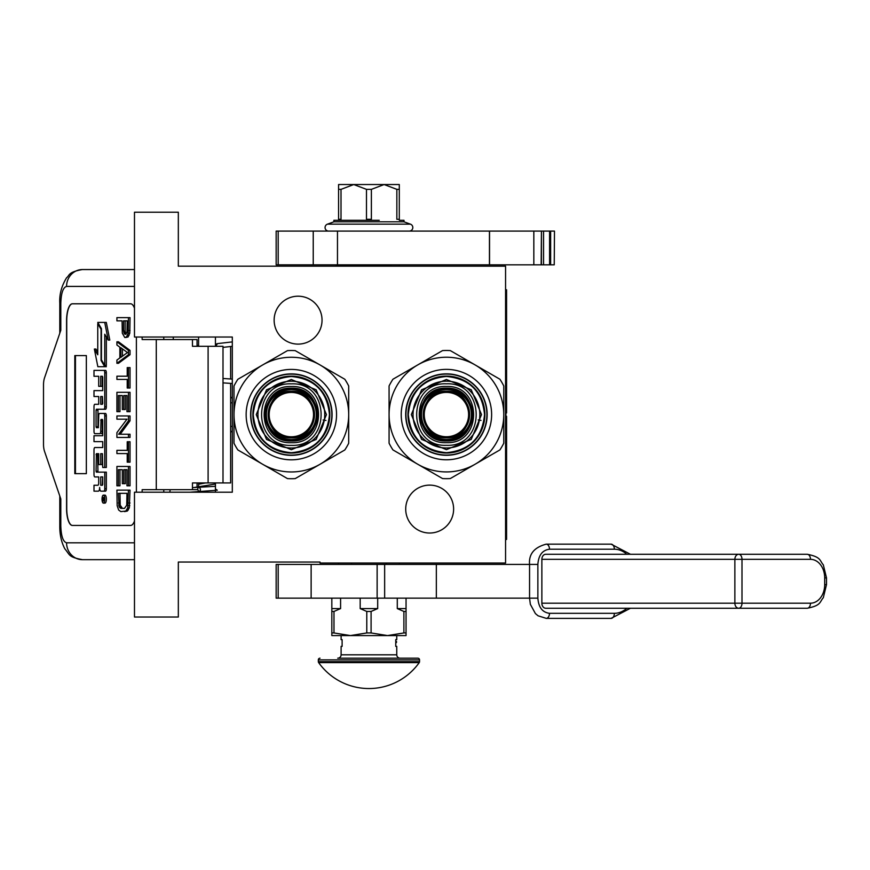 <?xml version="1.0" encoding="UTF-8"?>
<svg xmlns="http://www.w3.org/2000/svg" width="870" height="870" viewBox="0 0 870 870"><rect width="100%" height="100%" fill="white"/><g stroke="black" fill="none" stroke-linecap="round" stroke-linejoin="round"><path stroke-width="1.3" d="M134.48 212.204L134.48 337.027L232.312 337.027L232.312 492.202L134.48 492.202L134.48 617.026L178.328 617.026L178.328 562.042L320.019 562.042L320.019 563.053L505.568 563.053L505.568 266.176L178.328 266.176L178.328 212.204L134.48 212.204M429.66 485.123A23.947 23.947 0 0 1 453.618 509.07A23.947 23.947 0 0 1 429.66 533.027A23.947 23.947 0 0 1 405.714 509.07A23.947 23.947 0 0 1 429.66 485.123M298.095 296.202A23.947 23.947 0 0 1 322.041 320.149A23.947 23.947 0 0 1 298.095 344.107A23.947 23.947 0 0 1 274.137 320.149A23.947 23.947 0 0 1 298.095 296.202M205.614 482.926L198.577 484.264M215.445 485.351L215.075 486.319L192.466 487.646M215.445 488.994L217.304 490.201L190.236 492.202M198.675 491.387C200.698 491.039 200.97 489.669 199.502 487.298C197.49 487.657 197.207 489.016 198.675 491.387M197.555 482.926L198.577 483.002M215.445 484.035L194.119 487.515M232.312 341.91L217.424 343.606L215.836 346.303M197.272 346.303L198.577 345.042M215.445 343.998L216.652 343.9M230.626 383.387L230.626 482.926L192.466 482.926L192.466 489.679L142.147 489.679L142.147 492.202M130.609 525.437L72.34 525.437A16.867 5.764 90 0 1 66.577 508.569L66.74 508.569A16.867 5.764 -90 0 0 72.504 525.437L130.609 525.437A16.867 5.764 90 0 0 134.48 521.097M134.48 308.132A16.867 5.764 90 0 0 130.609 303.793L72.34 303.793A16.867 5.764 90 0 0 66.577 320.66L66.577 508.569M136.383 492.202L136.383 337.027M134.48 542.804L66.577 542.804C63.075 541.803 61.15 536.181 60.802 525.937L59.791 525.937L60.802 525.937L60.802 498.956L44.511 451.312A10.125 3.458 -90 0 1 43.5 444.157L43.5 385.073A10.125 3.458 -90 0 1 44.511 377.917L60.802 330.274L60.802 303.282L59.791 303.282C59.269 294.495 61.531 285.991 66.599 277.748C69.807 275.322 67.773 272.147 82.422 269.548L134.48 269.548M197.055 346.303L197.055 339.55L142.147 339.55L142.147 337.027M130.609 303.793L72.504 303.793A16.867 5.764 -90 0 0 66.74 320.66L66.74 508.569M66.577 542.804A16.867 15.856 90 0 0 82.422 559.671L134.48 559.671M197.055 489.679L192.466 489.679M223.003 482.926L223.003 346.303L192.466 346.303L192.466 339.55M86.347 473.65L86.347 355.58L74.809 355.58L74.809 473.65L86.347 473.65L75.451 473.65L75.451 355.58L86.347 355.58M103.399 503.11L104.987 503.11A3.98 1.359 -90 0 0 106.347 499.13A3.98 1.359 -90 0 0 104.987 495.139L103.399 495.139A3.98 1.359 -90 0 0 102.029 499.13A3.98 1.359 -90 0 0 103.399 503.11A3.98 1.359 -90 0 0 104.759 499.13A3.98 1.359 -90 0 0 103.399 495.139M95.58 491.158L98.386 491.158A3.697 1.261 -90 0 0 99.648 487.461A3.697 1.261 -90 0 0 100.909 491.158L105.509 491.158A2.436 0.837 -90 0 0 106.347 488.722L106.347 472.149L96.374 472.149L96.048 471.214L96.374 453.705L98.701 453.705L98.701 464.558L100.724 464.558L100.724 453.705L102.421 453.705L102.736 467.473L104.759 467.473L104.759 415.882A2.436 0.837 -90 0 0 103.932 413.457L99.539 413.457A2.436 0.837 -90 0 0 98.701 415.893L98.386 427.681L96.374 427.681L96.048 426.746L96.048 410.172L96.374 409.237L103.932 409.237A2.436 0.837 -90 0 0 104.759 406.801L104.759 372.817A2.436 0.837 -90 0 0 103.932 370.392L93.993 370.392L93.993 376.286L98.701 376.286L98.701 386.334L100.724 386.334L100.724 376.286L102.421 376.286L102.736 377.221L102.736 390.619L95.58 390.619M96.418 476.934L98.701 476.934L98.701 482.828A2.436 0.837 90 0 1 97.875 485.264L93.993 485.264L93.993 491.158L98.386 491.158M95.58 441.634L102.736 441.634L102.736 447.528L96.418 447.528M96.418 433.684L99.887 433.684A2.436 0.837 -90 0 0 100.724 431.248L101.04 419.46L102.421 419.46L102.736 420.395L102.736 435.739L95.58 435.739M102.519 419.503L102.312 420.395L100.724 420.395M101.475 433.684A2.436 0.837 -90 0 0 102.312 431.248L102.312 420.395M95.58 396.513L98.701 396.513L98.701 404.278L96.418 404.278M100.724 386.334L102.312 386.334L102.312 376.286M95.58 376.286L98.701 376.286M97.951 427.681L97.951 409.237L105.509 409.237A2.436 0.837 -90 0 0 106.347 406.801L106.347 372.817A2.436 0.837 -90 0 0 105.509 370.392L95.58 370.392M104.759 467.473L106.347 467.473L106.347 415.882A2.436 0.837 -90 0 0 105.509 413.457L103.932 413.457L105.509 413.457M100.724 464.558L102.312 464.558L102.312 453.705M97.951 472.149L97.636 454.64L98.701 453.705M104.759 365.411L104.759 334.243L108.217 340.072L109.794 340.072L106.314 322.411L97.755 322.411L101.442 328.653L101.442 359.81L104.759 365.411L106.347 365.411L106.347 336.918M97.755 352.1L95.95 349.055L94.362 349.055L97.842 366.694L104.759 366.694L101.061 360.452L101.061 329.295L97.755 323.705L97.755 354.775L94.362 349.055M104.759 366.694L106.347 366.694L105.585 365.411M197.055 487.298L197.055 482.926M173.282 339.55L173.282 337.027M103.932 491.158A2.436 0.837 -90 0 0 104.759 488.722L104.759 472.149M102.736 447.528L94.83 447.528A2.436 0.837 -90 0 0 93.993 449.964L93.993 474.498A2.436 0.837 -90 0 0 94.83 476.934L98.701 476.934M102.736 435.739L93.993 435.739L93.993 441.634L102.736 441.634M98.701 404.278L94.83 404.278A2.436 0.837 -90 0 0 93.993 406.714L93.993 431.248A2.436 0.837 -90 0 0 94.83 433.684L99.887 433.684M102.736 390.619L93.993 390.619L93.993 396.513L98.701 396.513M105.509 370.392L103.932 370.392M105.509 409.237L103.932 409.237M108.217 340.072L104.726 322.411M98.517 323.705L97.755 323.705M101.823 360.452L101.061 360.452M104.367 500.565L102.453 501.011L103.291 499.456L102.453 497.531L104.367 497.531L104.367 500.565M100.724 485.264L100.724 476.934L102.736 476.934L102.736 484.329L102.421 485.264L100.724 485.264M100.724 404.278L100.724 396.513L102.421 396.513L102.736 403.343L102.421 404.278L100.724 404.278M104.367 500.359L103.443 500.359M103.225 501.011L102.453 501.011M104.03 500.359L102.453 499.902M104.367 498.336L103.66 498.336L103.66 499.902L104.367 499.902L103.138 499.902M103.976 499.902L104.367 497.531M102.312 485.264L102.736 476.934M102.312 404.278L102.312 396.513M122.431 508.374L120.212 505.155L119.973 493.333M124.519 511.603L127.335 511.071L129.304 507.841L130.032 490.114L116.917 490.114L117.156 505.687L118.635 509.994L120.843 511.603L125.748 511.071L127.716 507.841L128.456 490.114M118.385 493.333L126.977 493.333L126.737 505.155L124.519 508.374L120.843 508.374L119.125 506.764L118.385 493.333M119.973 503.001L118.385 503.001M120.212 505.155L118.635 505.155M120.712 506.764L119.125 506.764M121.441 507.841L119.864 507.841M130.032 503.001L128.456 503.001M129.793 505.687L128.205 505.687M129.304 507.841L127.716 507.841M128.314 509.994L126.737 509.994M127.335 511.071L125.748 511.071M128.456 485.808L130.032 485.808L130.032 466.461L116.917 466.461L116.917 485.808L118.385 485.808L118.385 469.691L122.311 469.691L122.311 483.666L123.79 483.666L123.79 469.691L126.977 469.691L126.977 485.808L128.456 485.808L128.456 466.461M123.79 483.666L125.367 483.666L125.367 469.691M118.385 485.808L119.973 485.808L119.973 469.691M128.456 462.166L130.032 462.166L130.032 441.753L127.227 441.753L127.227 450.345L116.917 450.345L116.917 453.574L127.227 453.574L127.227 462.166L128.456 462.166L128.456 441.753M120.212 434.228L130.032 420.797L130.032 415.958L116.917 415.958L116.917 419.177L126.977 419.177L116.917 432.618L116.917 437.447L128.456 437.447L128.456 434.228L118.635 434.228L128.456 420.797L128.456 415.958M128.456 437.447L130.032 437.447L130.032 434.228L128.456 434.228M130.032 420.797L128.456 420.797M128.456 411.662L130.032 411.662L130.032 392.316L116.917 392.316L116.917 411.662L118.385 411.662L118.385 395.535L122.311 395.535L122.311 409.509L123.79 409.509L123.79 395.535L126.977 395.535L126.977 411.662L128.456 411.662L128.456 392.316M123.79 409.509L125.367 409.509L125.367 395.535M118.385 411.662L119.973 411.662L119.973 395.535M128.456 388.02L130.032 388.02L130.032 367.597L127.227 367.597L127.227 376.199L116.917 376.199L116.917 379.418L127.227 379.418L127.227 388.02L128.456 388.02L128.456 367.597M122.431 356.232L122.431 348.87M116.917 363.301L118.494 363.301L130.032 354.699L130.032 350.403L118.494 341.801L116.917 341.801L116.917 345.031L119.864 347.173L119.864 357.929L116.917 360.071L116.917 363.301L128.456 354.699L128.456 350.403L116.917 341.801M120.843 347.717L127.466 352.546L120.843 357.385L120.843 347.717M130.032 354.699L128.456 354.699M130.032 350.403L128.456 350.403M126.172 333.971L125.128 331.057L125.128 320.845M125.748 337.506L128.075 336.973L129.793 333.21L130.032 317.626L116.917 317.626L116.917 320.845L122.072 320.845L122.311 333.21L124.769 337.506L126.487 336.973L128.205 333.21L128.456 317.626M125.128 331.057L123.54 331.057L123.54 320.845L127.227 320.845L126.977 332.666L125.019 334.287L123.54 331.057M125.367 332.666L123.79 332.666M125.867 333.743L124.279 333.743M125.748 334.287L125.019 334.287M130.032 330.524L128.456 330.524M129.793 333.21L128.205 333.21M129.054 335.352L127.466 335.352M128.075 336.973L126.487 336.973M198.577 492.202L198.577 491.583M198.577 487.189L198.577 482.926M198.577 346.303L198.577 337.027M215.445 492.202L215.445 482.926M215.445 346.303L215.445 337.027M291.341 436.794A22.185 22.185 0 0 1 269.167 414.609A22.185 22.185 0 0 1 291.341 392.435A22.185 22.185 0 0 1 313.526 414.609A22.185 22.185 0 0 1 291.341 436.794M291.341 388.216C325.402 386.584 325.402 442.645 291.341 441.014C257.292 442.645 257.292 386.584 291.341 388.216M291.341 386.53C327.577 384.801 327.577 444.429 291.341 442.699C255.117 444.429 255.117 384.801 291.341 386.53M291.341 383.866C331.013 381.963 331.013 447.267 291.341 445.364C251.68 447.267 251.68 381.963 291.341 383.866M291.341 381.212A33.397 33.397 0 0 0 257.944 414.609A33.397 33.397 0 0 0 291.341 448.006A33.397 33.397 0 0 0 324.738 414.609A33.397 33.397 0 0 0 291.341 381.212A33.397 33.397 0 0 0 257.944 414.609A33.397 33.397 0 0 0 291.341 448.006A33.397 33.397 0 0 0 324.738 414.609A33.397 33.397 0 0 0 291.341 381.212M291.341 379.527L266.535 389.803L256.258 414.609L266.535 439.426L291.341 449.703L316.158 439.426L326.435 414.609L316.158 389.803L291.341 379.527M291.341 376.492C314.505 378.754 327.207 391.456 329.469 414.609C327.207 437.773 314.505 450.475 291.341 452.737C268.188 450.475 255.486 437.773 253.224 414.609C255.486 391.456 268.188 378.754 291.341 376.492M291.341 455.097A40.488 40.488 0 0 0 331.829 414.609A40.488 40.488 0 0 0 291.341 374.133A40.488 40.488 0 0 0 250.864 414.609A40.488 40.488 0 0 0 291.341 455.097M307.719 357.842L304.185 355.797M305.033 356.298L295.234 350.632A64.097 64.097 0 0 0 287.459 350.632L248.907 372.893M291.341 455.347A40.727 40.727 0 0 0 332.079 414.609A40.727 40.727 0 0 0 291.341 373.882A40.727 40.727 0 0 0 250.614 414.609A40.727 40.727 0 0 0 291.341 455.347M291.341 459.817A45.207 45.207 0 0 1 246.145 414.609A45.207 45.207 0 0 1 291.341 369.413A45.207 45.207 0 0 1 336.549 414.609A45.207 45.207 0 0 1 291.341 459.817M348.696 398.721L348.696 385.986A64.097 64.097 0 0 0 344.814 379.255L306.262 357.004M334.341 373.219L320.019 364.943A57.355 57.355 0 0 0 262.675 364.943L272.875 359.06M246.83 374.089L250.364 372.045M333.775 456.337L344.814 449.964A64.097 64.097 0 0 0 348.696 443.243L348.696 397.307M348.696 396.318L348.696 400.407M348.696 431.15L348.696 414.609A57.355 57.355 0 0 0 320.019 364.943M276.432 472.225L287.459 478.598A64.097 64.097 0 0 0 295.234 478.598L335.004 455.63M335.863 455.13L332.318 457.174M247.689 373.6L237.88 379.255A64.097 64.097 0 0 0 233.997 385.986L233.997 430.498M233.997 432.901L233.997 428.823M309.818 470.17L320.019 464.275A57.355 57.355 0 0 1 262.675 464.275L237.88 449.964A64.097 64.097 0 0 1 233.997 443.243L233.997 431.911M277.65 472.932L262.675 464.275A57.355 57.355 0 0 1 262.675 364.943M237.88 449.964L252.463 458.392M278.509 473.421L274.974 471.377M320.019 464.275A57.355 57.355 0 0 0 348.696 414.609M233.997 385.986L233.997 402.832M287.459 350.632L276.986 356.678M348.696 443.243L348.696 426.398M344.814 379.255L330.219 370.837M295.234 478.598L305.696 472.551M291.341 453.074A38.454 38.454 0 0 1 252.887 414.609A38.454 38.454 0 0 1 291.341 376.155A38.454 38.454 0 0 1 329.806 414.609A38.454 38.454 0 0 1 291.341 453.074M291.341 391.337C321.378 389.89 321.378 439.328 291.341 437.893C261.315 439.328 261.315 389.89 291.341 391.337M291.341 437.784A23.175 23.175 0 0 1 268.177 414.609A23.175 23.175 0 0 1 291.341 391.446A23.175 23.175 0 0 1 314.516 414.609A23.175 23.175 0 0 1 291.341 437.784M291.341 389.651A24.969 24.969 0 0 0 266.383 414.609A24.969 24.969 0 0 0 291.341 439.578A24.969 24.969 0 0 0 316.31 414.609A24.969 24.969 0 0 0 291.341 389.651A24.969 24.969 0 0 0 266.383 414.609A24.969 24.969 0 0 0 291.341 439.578A24.969 24.969 0 0 0 316.31 414.609A24.969 24.969 0 0 0 291.341 389.651M291.341 388.466A26.143 26.143 0 0 1 317.496 414.609A26.143 26.143 0 0 1 291.341 440.753A26.143 26.143 0 0 1 265.198 414.609A26.143 26.143 0 0 1 291.341 388.466A26.143 26.143 0 0 0 265.198 414.609A26.143 26.143 0 0 0 291.341 440.753A26.143 26.143 0 0 0 317.496 414.609A26.143 26.143 0 0 0 291.341 388.466A26.143 26.143 0 0 0 265.198 414.609A26.143 26.143 0 0 0 291.341 440.753A26.143 26.143 0 0 0 317.496 414.609A26.143 26.143 0 0 0 291.341 388.466M323.118 419.971L325.945 420.449M446.43 436.751A22.185 22.185 0 0 1 424.245 414.577A22.185 22.185 0 0 1 446.43 392.392A22.185 22.185 0 0 1 468.604 414.577A22.185 22.185 0 0 1 446.43 436.751M446.43 388.172C480.479 386.552 480.479 442.602 446.43 440.97C412.369 442.602 412.369 386.552 446.43 388.172M446.43 386.487C482.654 384.757 482.654 444.385 446.43 442.656C410.194 444.385 410.194 384.757 446.43 386.487M446.43 383.822C486.091 381.919 486.091 447.224 446.43 445.32C406.758 447.224 406.758 381.919 446.43 383.822M446.43 381.18A33.397 33.397 0 0 0 413.032 414.577A33.397 33.397 0 0 0 446.43 447.974A33.397 33.397 0 0 0 479.827 414.577A33.397 33.397 0 0 0 446.43 381.18A33.397 33.397 0 0 0 413.032 414.577A33.397 33.397 0 0 0 446.43 447.974A33.397 33.397 0 0 0 479.827 414.577A33.397 33.397 0 0 0 446.43 381.18M446.43 379.494L421.613 389.771L411.336 414.577L421.613 439.383L446.43 449.659L471.235 439.383L481.512 414.577L471.235 389.771L446.43 379.494M446.43 376.449C469.582 378.711 482.284 391.424 484.546 414.577C482.284 437.73 469.582 450.432 446.43 452.694C423.266 450.432 410.564 437.73 408.302 414.577C410.564 391.424 423.266 378.711 446.43 376.449M446.43 455.053A40.488 40.488 0 0 0 486.906 414.577A40.488 40.488 0 0 0 446.43 374.089A40.488 40.488 0 0 0 405.942 414.577A40.488 40.488 0 0 0 446.43 455.053M462.796 357.809L459.262 355.765M460.121 356.254L450.312 350.599A64.097 64.097 0 0 0 442.536 350.599L403.995 372.849M446.43 455.304A40.727 40.727 0 0 0 487.156 414.577A40.727 40.727 0 0 0 446.43 373.839A40.727 40.727 0 0 0 405.692 414.577A40.727 40.727 0 0 0 446.43 455.304M446.43 459.784A45.207 45.207 0 0 1 401.222 414.577A45.207 45.207 0 0 1 446.43 369.369A45.207 45.207 0 0 1 491.626 414.577A45.207 45.207 0 0 1 446.43 459.784M503.773 398.688L503.773 385.954A64.097 64.097 0 0 0 499.891 379.222L461.339 356.961M489.418 373.176L475.096 364.911A57.355 57.355 0 0 0 417.752 364.911L427.953 359.016M401.907 374.056L405.453 372.012M488.864 456.293L499.891 449.931A64.097 64.097 0 0 0 503.773 443.2L503.773 397.275M503.773 396.285L503.773 400.374M503.773 431.107L503.773 414.577A57.355 57.355 0 0 0 475.096 364.911M431.509 472.182L442.536 478.554A64.097 64.097 0 0 0 450.312 478.554L490.082 455.586M490.941 455.097L487.407 457.141M402.767 373.556L392.957 379.222A64.097 64.097 0 0 0 389.075 385.954L389.075 430.465M389.075 432.868L389.075 428.779M464.895 470.126L475.096 464.243A57.355 57.355 0 0 1 417.752 464.243L392.957 449.931A64.097 64.097 0 0 1 389.075 443.2L389.075 431.879M432.738 472.888L417.752 464.243A57.355 57.355 0 0 1 417.752 364.911M392.957 449.931L407.551 458.349M433.586 473.389L430.052 471.344M475.096 464.243A57.355 57.355 0 0 0 503.773 414.577M389.075 385.954L389.075 402.799M442.536 350.599L432.075 356.635M503.773 443.2L503.773 426.354M499.891 379.222L485.308 370.794M450.312 478.554L460.785 472.508M446.43 453.031A38.454 38.454 0 0 1 407.965 414.577A38.454 38.454 0 0 1 446.43 376.112A38.454 38.454 0 0 1 484.884 414.577A38.454 38.454 0 0 1 446.43 453.031M446.43 391.293C476.455 389.858 476.455 439.296 446.43 437.849C416.393 439.296 416.393 389.858 446.43 391.293M446.43 437.74A23.175 23.175 0 0 1 423.255 414.577A23.175 23.175 0 0 1 446.43 391.402A23.175 23.175 0 0 1 469.593 414.577A23.175 23.175 0 0 1 446.43 437.74M446.43 389.608A24.969 24.969 0 0 0 421.461 414.577A24.969 24.969 0 0 0 446.43 439.535A24.969 24.969 0 0 0 471.388 414.577A24.969 24.969 0 0 0 446.43 389.608A24.969 24.969 0 0 0 421.461 414.577A24.969 24.969 0 0 0 446.43 439.535A24.969 24.969 0 0 0 471.388 414.577A24.969 24.969 0 0 0 446.43 389.608M446.43 388.433A26.143 26.143 0 0 1 472.573 414.577A26.143 26.143 0 0 1 446.43 440.72A26.143 26.143 0 0 1 420.286 414.577A26.143 26.143 0 0 1 446.43 388.433A26.143 26.143 0 0 0 420.286 414.577A26.143 26.143 0 0 0 446.43 440.72A26.143 26.143 0 0 0 472.573 414.577A26.143 26.143 0 0 0 446.43 388.433A26.143 26.143 0 0 0 420.286 414.577A26.143 26.143 0 0 0 446.43 440.72A26.143 26.143 0 0 0 472.573 414.577A26.143 26.143 0 0 0 446.43 388.433M478.195 419.927L481.023 420.406M377.134 564.402L377.134 598.136L276.16 598.136L276.16 564.402L537.867 564.402C538.552 555.18 542.434 550.112 549.492 549.22L614.361 549.22A5.057 3.252 90 0 0 611.11 544.152L546.24 544.152A5.057 3.252 90 0 1 549.492 549.22M377.134 598.136L537.867 598.136L537.867 564.402M531.363 598.136L537.867 598.136C538.552 607.358 542.434 612.415 549.492 613.317A5.057 3.252 -90 0 1 546.24 618.374L611.11 618.374A5.057 3.252 -90 0 0 614.361 613.317L549.492 613.317M338.571 264.828L338.571 265.981M338.571 563.053L338.571 564.402M399.297 264.828L399.297 265.981M399.297 563.053L399.297 564.402M340.583 598.136L340.583 608.587L333.982 611.458L333.982 632.947L331.829 632.947L331.829 635.578L350.382 635.578L333.982 632.947M360.18 598.136L360.18 608.587L366.781 611.458L366.781 632.947L350.382 635.578L387.487 635.578L371.088 632.947L371.088 611.458L377.689 608.587L377.689 598.136M397.285 598.136L397.285 608.587L403.897 611.458L403.897 632.947L387.487 635.578L398.797 635.578L396.763 635.578L396.763 639.624L395.752 639.624L395.752 646.377L396.763 646.377L396.763 654.805A3.371 3.371 -49.7 0 0 400.146 658.188L337.734 658.188A3.371 3.371 49.7 0 0 341.105 654.805L341.105 646.377L342.117 646.377L342.117 639.624L341.105 639.624L341.105 635.578M406.051 598.136L406.051 632.947L403.897 632.947M387.487 635.578L406.051 635.578L406.051 632.947M331.829 598.136L331.829 632.947M331.829 608.587L340.583 608.587M331.829 611.458L333.982 611.458M366.781 632.947L371.088 632.947M366.781 611.458L371.088 611.458M360.18 608.587L377.689 608.587M403.897 611.458L406.051 611.458M397.285 608.587L406.051 608.587M343.465 563.053L394.404 563.053M386.313 563.553L386.313 564.402M351.567 563.553L351.567 564.402M337.473 231.094L337.473 264.828L276.16 264.828L276.16 231.094L533.832 231.094L533.832 264.828L489.451 264.828L489.451 231.094M337.473 264.828L489.451 264.828M554.233 264.828L554.484 231.094L554.233 264.828L533.832 264.828M541.434 264.828L541.434 231.094L554.233 231.094M541.162 264.828L541.434 231.094M541.162 231.094L533.832 231.094M409.226 231.094A3.567 3.567 100 0 0 410.444 224.166L403.984 221.817L403.984 220.295L399.819 220.295M410.444 224.166L327.435 224.166A3.567 3.567 -100 0 0 328.653 231.094M403.984 221.817L333.884 221.817L333.884 220.295L379.244 220.295M327.435 224.166L333.884 221.817M358.636 220.295L338.582 220.295L338.571 189.355L341.018 189.355L353.753 184.538L399.297 184.538L399.297 220.295M338.571 189.355L338.571 184.538L353.753 184.538L366.487 189.355L366.487 219.283L368.934 219.283L368.934 220.295M399.297 185.821L399.297 189.203M399.297 219.283L396.851 219.283L396.851 189.355L399.297 189.355M368.934 219.283L371.381 219.283L371.381 189.355L384.116 184.538L396.851 189.355M338.571 219.283L341.018 219.283L341.018 189.355M371.381 189.355L366.487 189.355M395.752 642.43L395.752 645.692M318.648 662.614A61.737 61.737 0 0 0 419.231 662.614L318.648 662.614A1.686 1.686 68.4 0 1 318.333 661.635L318.333 659.873L419.536 659.873L419.536 661.635A1.686 1.686 -68.3 0 1 419.231 662.614M358.701 658.188L417.85 658.188A1.686 1.686 -138.6 0 1 419.536 659.873M320.019 658.188A1.686 1.686 138.6 0 0 318.333 659.873M417.85 658.188L392.914 658.188M387.618 658.188L384.855 658.188M370.413 658.188L367.455 658.188M395.752 641.821L395.752 640.363M541.869 559.334L734.867 559.334A5.057 3.871 -90 0 1 738.739 554.277A5.057 3.252 -90 0 1 741.99 559.334L741.99 603.193A5.057 3.252 90 0 1 738.739 608.25L545.751 608.25A5.057 3.871 -90 0 1 541.869 603.193L541.869 559.334A5.057 3.871 -90 0 1 545.751 554.277L807.229 554.277A5.057 3.252 90 0 1 810.481 559.334L734.867 559.334L734.867 603.193L541.869 603.193M810.481 603.193L734.867 603.193A5.057 3.871 -90 0 0 738.739 608.25L807.229 608.25A5.057 3.252 -90 0 0 810.481 603.193A18.553 14.214 90 0 0 824.695 584.64L824.695 577.897A18.553 14.214 90 0 0 810.481 559.334M335.94 265.981L403.821 266.176M505.568 289.797L506.579 289.797L506.579 412.924L505.905 412.924L505.905 416.295L506.579 416.295L506.579 539.433L505.568 539.433M506.579 312.308L506.579 355.395M506.579 362.649L506.579 372.458M170.183 489.679L169.813 492.202M156.285 339.55L156.285 489.679M134.48 286.415L66.577 286.415C63.075 287.415 61.15 293.038 60.802 303.282M163.767 492.202L163.767 489.679M208.104 346.303L208.104 482.926M163.767 339.55L163.767 337.027M66.577 286.415A16.867 15.856 -90 0 1 82.422 269.548M106.347 488.722L104.759 488.722M102.312 431.248L100.724 431.248M106.347 372.817L104.759 372.817M106.347 406.801L104.759 406.801M97.636 410.172L96.048 410.172M97.636 426.746L96.048 426.746M106.347 415.882L104.759 415.882M97.636 454.64L96.048 454.64M97.636 471.214L96.048 471.214M232.312 426.42L230.626 426.42M230.626 402.81L232.312 402.81M278.193 598.136L278.193 564.402M436.338 598.136L436.338 564.402M384.649 598.136L384.649 564.402M311.134 564.402L311.134 598.136M278.193 264.828L278.193 231.094M313.233 231.094L313.233 264.828M550.634 231.094L550.634 264.828M549.59 231.094L549.59 264.828M543.554 231.094L543.554 264.828M318.333 661.635L419.536 661.635M396.763 654.805L341.105 654.805M530.733 564.402L529.558 564.402L529.558 598.136L530.341 604.313L535.409 613.578L538.041 615.786L546.24 618.374M626.824 554.277A28.677 21.967 90 0 0 614.361 549.22M626.824 608.25A28.677 21.967 -90 0 1 614.361 613.317M807.229 608.25C821.476 605.476 819.529 601.899 823.324 597.69L826.5 584.64L824.695 584.64M807.229 554.277C821.476 557.061 819.529 560.639 823.324 564.837L826.5 577.897L824.695 577.897M505.568 299.911L506.579 299.911M505.568 529.319L506.579 529.319M223.003 378.483L232.312 379.103M223.003 382.876L232.312 383.496M232.312 346.314L223.003 347.38M230.626 378.994L230.626 346.51M82.422 559.671C68.251 556.909 70.394 555.451 64.837 548.818C61.378 542.227 59.693 534.604 59.791 525.937L59.791 495.976M59.791 333.253L59.791 303.282M232.312 398.427A6.742 6.742 0 0 0 230.626 397.003M230.626 432.227A6.742 6.742 0 0 0 232.312 430.802M489.538 231.094L489.538 264.828M395.861 642.832A0.848 0.848 0 0 0 395.861 641.157M529.558 564.402C528.677 554.081 534.234 547.339 546.24 544.152M630.456 554.277L611.11 544.152M611.11 618.374L630.456 608.25M826.5 577.897L826.5 584.64"/></g></svg>
